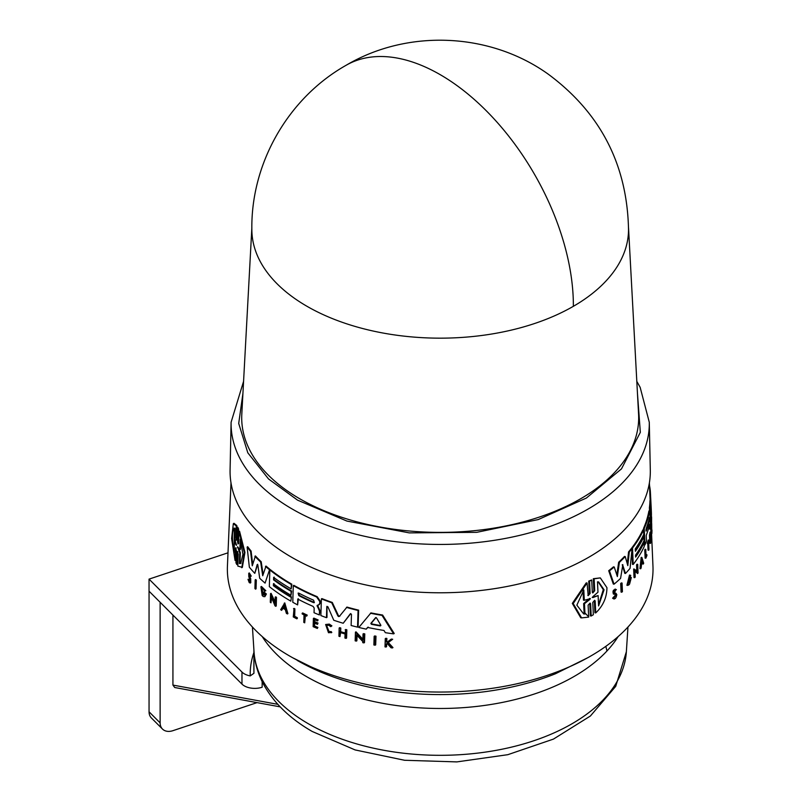 <?xml version="1.0" encoding="UTF-8"?>
<svg xmlns="http://www.w3.org/2000/svg" width="802" height="802" viewBox="0 0 802 802"><rect width="100%" height="100%" fill="white"/><g stroke="black" fill="none" stroke-linecap="round" stroke-linejoin="round"><path stroke-width="1.2" d="M573.36 306.314A188.33 108.731 180 0 1 307.016 306.314A188.33 108.731 180 0 1 251.858 229.923C250.715 163.397 288.108 98.055 346.023 65.333A188.34 108.741 60 0 1 440.188 74.656A188.34 108.741 -120 0 1 573.36 306.314A188.33 108.731 180 0 0 628.527 229.923C627.324 164.951 600.638 113.092 548.468 74.335C490.233 32.421 407.737 28.762 346.023 65.333M242.916 393.471L238.705 423.456L247.808 452.809L268.53 478.954L297.552 500.147L346.905 521.059L409.311 532.889L476.709 532.338L538.192 519.586L586.372 498.052L621.47 468.889L640.327 432.358L637.47 393.471M251.858 227.788L241.803 414.223A198.485 114.596 0 0 0 299.838 498.824A198.485 114.596 0 0 0 518.994 522.974A198.485 114.596 0 0 0 638.582 414.223L628.527 227.788M243.567 381.371L231.106 422.233L230.084 469.972A210.124 121.313 0 0 0 291.607 557.25A210.124 121.313 0 0 0 521.801 583.254A210.124 121.313 0 0 0 650.302 469.972L649.279 422.233L640.146 387.316L636.818 381.371M326.985 606.312L326.995 617.37L326.464 617.68A211.247 121.964 180 0 1 320.88 615.555L321.381 598.904A210.545 121.553 -0 0 0 331.737 602.743L337.893 615.946L339.898 616.086M321.381 598.904L321.913 598.603A209.803 121.132 -0 0 0 332.279 602.432L338.434 615.625M339.356 616.407L346.995 607.074A209.803 121.132 -0 0 0 358.644 610.152L358.103 626.813L357.542 627.144A211.247 121.964 180 0 1 351.126 625.49L351.476 614.442L350.263 613.861L343.216 623.254A211.247 121.964 180 0 1 333.782 620.267L327.898 606.783L326.805 606.643L326.464 617.68M350.825 613.54L343.216 623.254M317.592 605.159L320.008 610.773L319.356 614.944L319.477 611.084L317.061 605.46L319.407 604.548M298.314 598.753L297.612 604.898A211.247 121.964 180 0 1 292.79 602.262L293.281 585.62A210.545 121.553 -0 0 0 316.65 596.979L319.777 601.54L319.717 603.435L318.554 604.999M293.281 585.62L293.803 585.32A209.803 121.132 -0 0 0 317.181 596.678L320.309 601.239L320.249 603.134L319.076 604.688M368.178 627.104L366.223 629.139L367.597 627.435A211.157 121.914 180 0 0 383.988 630.462L385.331 632.678A211.247 121.964 180 0 0 393.602 633.861L394.223 633.5L382.624 615.034L382.023 615.375L393.602 633.861M366.223 629.139A211.247 121.964 -0 0 1 358.825 627.455L370.975 612.898A209.803 121.132 -0 0 0 382.624 615.034M357.08 634.512L356.88 640.798L356.319 641.119A211.838 122.305 180 0 1 355.156 640.828L355.436 632.156L362.825 640.076L363.025 633.971A211.477 122.094 0 0 0 364.208 634.242L363.928 642.913A211.838 122.305 180 0 1 362.745 642.643L362.785 641.52L356.519 634.843L356.319 641.119M355.436 632.156L355.998 631.836L363.396 639.745M363.025 633.971L363.597 633.65A210.736 121.663 -0 0 0 364.79 633.911L364.499 642.582L363.928 642.913M340.67 632.177L339.998 636.567A211.838 122.305 180 0 1 338.915 636.227L339.166 627.986L339.717 627.675A210.756 121.673 -0 0 0 340.8 628.016L340.68 631.685A210.906 121.764 -0 0 0 345.081 633.009M340.68 631.685L340.138 631.996A211.648 122.195 -0 0 0 345.071 633.48L345.732 629.49A210.756 121.673 -0 0 0 346.845 629.811L346.584 638.051L346.033 638.372A211.838 122.305 180 0 1 344.92 638.051L345.05 633.971A211.668 122.205 180 0 1 340.118 632.487L339.998 636.567M314.655 622.673L314.554 626.011A211.066 121.864 -0 0 0 317.883 627.405L317.331 628.447A211.838 122.305 180 0 1 313.141 626.673L313.382 618.442A211.497 122.104 -0 0 0 317.582 620.207L317.562 620.898A211.527 122.125 -0 0 1 314.234 619.505L314.163 621.961A211.628 122.185 180 0 0 317.482 623.354L317.452 624.367A211.668 122.205 -0 0 1 314.133 622.974L314.033 626.322A211.808 122.285 180 0 0 317.351 627.715L317.883 627.405M313.382 618.442L313.913 618.131A210.756 121.673 -0 0 0 318.113 619.906L317.562 620.898M314.765 619.204L314.685 621.66A210.886 121.754 -0 0 0 318.013 623.054L317.452 624.367M387.677 643.014L386.674 643.765L386.574 646.693L385.973 647.044A211.838 122.305 180 0 1 384.99 646.883L385.271 638.633A211.497 122.104 0 0 0 386.253 638.783L386.143 641.971A211.628 122.185 0 0 0 387.206 642.131L390.774 639.445A211.497 122.104 0 0 0 392.058 639.615L387.707 642.883L392.358 647.956A211.838 122.305 180 0 1 391.045 647.775L387.065 643.364L386.073 644.116L386.674 643.765M385.271 638.633L385.872 638.282A210.756 121.673 -0 0 0 386.865 638.432L386.754 641.62A210.886 121.754 -0 0 0 387.687 641.76M390.774 639.445L391.386 639.084A210.756 121.673 -0 0 0 392.669 639.264L388.318 642.532L392.97 647.595L392.358 647.956M326.524 625.209L329.051 631.565L331.246 631.615L331.797 632.477L328.489 632.728L325.632 624.507L328.74 624.407L331.346 626.172L331.888 625.861L330.785 626.663L328.71 625.259L326.244 625.339L328.509 631.876L330.715 631.926L331.256 632.788M325.642 624.507L329.281 624.096L331.888 625.861M302.184 613.239L302.705 612.939A210.756 121.673 -0 0 0 307.236 615.124L306.685 616.126A211.527 122.125 180 0 1 304.93 615.284L304.7 622.823A211.838 122.305 180 0 1 303.798 622.392L304.018 614.853A211.527 122.125 180 0 1 302.164 613.931L302.184 613.239A211.497 122.104 -0 0 0 306.715 615.435L306.685 616.126M305.452 614.984L304.7 622.823M297.321 617.7L297.301 618.522L296.77 618.823L296.8 618.001A211.808 122.285 180 0 1 294.164 616.588L294.685 616.287A211.066 121.854 -0 0 0 297.321 617.7L296.8 618.001M296.77 618.823A211.838 122.305 -0 0 1 293.271 616.918L294.043 608.387A210.756 121.673 -0 0 0 294.905 608.868L294.685 616.287M374.153 636.287L374.734 635.946A210.736 121.663 -0 0 0 375.988 636.187L375.697 644.858L375.105 645.199A211.838 122.305 180 0 1 373.862 644.968L374.153 636.287A211.477 122.094 0 0 0 375.396 636.517L375.105 645.199M649.52 510.333L649.399 507.666A209.803 121.132 -0 0 0 649.971 500.568L650.703 500.689L651.174 507.265L650.332 491.004A210.545 121.553 -0 0 0 649.5 485.39M649.6 524.107L649.6 524.107A210.996 121.824 180 0 1 646.232 535.425L646.472 541.2A211.247 121.964 180 0 1 644.938 544.929L644.227 544.819L643.545 528.358A209.803 121.132 -0 0 0 648.888 510.994L649.871 510.383L650.121 512.037L650.021 519.465M650.041 519.646L650.673 525.3A211.247 121.964 180 0 1 650.011 529.069L649.289 528.959L649.169 526.012M649.8 543.295L649.46 535.145A210.756 121.673 -0 0 0 650.011 532.167L650.763 532.969A211.527 122.125 180 0 1 650.332 535.325L650.903 536.398A211.668 122.205 180 0 1 650.482 538.754L650.612 542.062A211.808 122.285 -0 0 0 651.044 539.706L651.074 540.428A211.838 122.305 180 0 1 650.522 543.405L649.8 543.295M651.224 529.841C651.124 540.849 650.412 524.398 650.953 523.405L651.685 523.516L651.775 532.618M648.016 544.147L647.264 543.355A210.756 121.673 -0 0 0 648.287 539.987L649.029 540.789A211.527 122.125 180 0 1 648.658 542.092L648.968 549.54A211.838 122.305 180 0 1 648.758 550.222L648.457 542.764A211.527 122.125 180 0 1 648.016 544.147L647.986 543.465A211.497 122.104 -0 0 0 649.008 540.097M648.758 550.222L648.046 550.102L647.795 544.117M645.109 558.102L644.768 549.951A210.756 121.673 -0 0 0 645.059 549.28L645.77 549.39L646.071 556.728A211.808 122.285 180 0 0 646.893 554.703L646.923 555.515A211.838 122.305 -0 0 1 645.821 558.212L645.109 558.102M646.001 555.034A211.066 121.854 -0 0 0 646.171 554.593L646.893 554.703M635.565 556.027A210.345 121.443 -0 0 0 643.364 542.473L644.076 542.583L644.237 546.473A211.247 121.964 180 0 1 633.209 564.468L632.527 548.007A210.545 121.553 -0 0 0 643.565 530.012L643.745 534.363A210.725 121.663 180 0 1 635.274 548.879L635.374 551.295A210.836 121.724 -0 0 0 643.846 536.779L643.996 540.648A210.996 121.814 180 0 1 635.535 555.164L635.615 557.099A211.076 121.864 -0 0 0 644.076 542.583M633.209 564.468L632.487 564.357L631.906 550.332M631.826 548.548L631.806 547.896A209.803 121.132 -0 0 0 642.853 529.901L643.565 530.012M635.324 550.222A210.094 121.292 -0 0 0 643.124 536.668L643.846 536.779M622.843 564.658L620.578 578.372A211.247 121.964 180 0 1 614.051 584.177L613.299 584.057L608.698 570.713A209.803 121.132 -0 0 0 613.46 566.854L614.222 566.974A210.545 121.553 180 0 1 609.47 570.834L608.698 570.713M616.828 574.924L618.653 562.242A209.803 121.132 -0 0 0 624.487 556.438L625.219 556.558L627.806 565.631L629.299 551.997A210.545 121.553 -0 0 0 632.076 548.588L630.071 568.357A211.247 121.964 180 0 1 625.49 573.47L622.613 564.768M627.274 563.736L628.567 551.876A209.803 121.132 -0 0 0 631.354 548.478L632.076 548.588M625.49 573.47L624.758 573.35L622.262 564.718M630.192 576.899L628.056 583.856L630.593 579.295A211.718 122.235 180 0 1 629.52 580.548L628.758 579.575A210.936 121.784 -0 0 0 630.613 577.39L631.334 577.5L629.6 584.026A211.858 122.315 180 0 1 628.678 585.069L626.913 585.31L629.51 575.034L630.713 575.405L630.192 576.899L629.46 576.788M627.715 583.686L629.58 580.698M634.021 577.54L633.66 568.979L637.54 571.024L637.289 564.999A211.497 122.104 0 0 0 637.71 564.367L638.061 572.929A211.858 122.315 180 0 1 637.64 573.56L637.6 572.448L634.953 570.813L635.204 577.019A211.858 122.315 -0 0 1 634.743 577.651L634.021 577.54M636.818 570.914L636.567 564.889A210.756 121.673 -0 0 0 636.988 564.257L637.71 564.367M637.64 573.56L634.232 570.703M640.688 568.748L639.966 568.638L641.179 557.35L641.891 557.46L643.685 563.255A211.858 122.315 180 0 1 643.274 564.067L642.663 562.082A211.738 122.245 180 0 1 641.57 564.097L641.149 567.946A211.858 122.315 180 0 1 640.688 568.748L641.891 557.46M643.274 564.067L642.562 563.956L641.951 561.971M614.482 593.149L615.946 593.259L616.808 594.633C616.086 598.302 614.933 599.545 613.36 598.362L614.061 599.024L612.598 598.242L615.395 595.084M615.645 589.59C613.239 589.56 612.487 591.054 613.41 594.071L614.172 594.192C613.249 591.174 613.991 589.681 616.407 589.701L615.024 590.503M613.791 593.049L615.184 593.149M621.069 592.097L620.698 583.525A210.756 121.673 -0 0 0 621.319 582.924L622.061 583.044L622.432 591.605A211.858 122.315 -0 0 1 621.811 592.207L621.069 592.097M590.372 615.886L589.801 603.625L590.623 603.746L591.194 616.016L590.372 615.886M590.623 603.746L590.061 603.034L588.117 605.189L588.688 617.109L581.59 617.891L580.738 617.761L572.317 603.405L586.232 582.874L587.064 583.004L588.197 595.645L590.132 593.49L589.56 581.229L591.726 579.946L592.297 592.207L592.838 592.919L594.693 590.743L594.142 578.833L600.317 577.901L606.954 587.706C606.813 597.56 603.064 605.961 595.726 612.918L595.174 601.009L594.362 600.888L594.914 612.798L595.726 612.918M587.836 595.465L589.31 593.36L588.728 581.099L591.726 579.946M592.488 592.738L593.881 590.613L593.33 578.703L600.317 577.901M269.843 569.991L270.374 569.681A209.803 121.132 -0 0 0 291.838 584.207L291.186 588.899A210.725 121.663 180 0 1 273.632 577.4L273.562 579.846A210.836 121.724 -0 0 0 291.106 591.345L290.996 595.254A210.996 121.814 180 0 1 273.442 583.766L273.382 585.721L273.913 585.41A210.345 121.443 -0 0 0 291.457 596.909L290.815 601.139A211.247 121.964 180 0 1 269.342 586.633L269.843 569.991A210.545 121.553 -0 0 0 291.316 584.508L291.186 588.899M274.164 577.099L274.094 579.545A210.094 121.292 -0 0 0 291.637 591.044L290.996 595.254M230.996 482.844L227.427 566.142A212.831 122.876 -0 0 0 289.702 656.066A212.831 122.876 -0 0 0 524.057 682.111A212.831 122.876 -0 0 0 652.958 566.142L651.565 533.621M236.079 548.037L235.658 560.107L235.056 560.458L231.608 538.503L233.342 523.656L236.239 525.922L235.828 537.992L236.43 537.641L236.831 539.906M233.342 523.656L233.973 523.285L236.851 525.571L236.43 537.641M236.73 539.967L237.151 527.546L237.753 527.205L238.585 528.929L238.615 543.586M238.565 543.616L238.014 543.926L238.565 543.616L238.966 531.556L239.557 531.215L244.941 552.408L242.344 567.395L237.813 566.072L238.214 554.012L237.212 552.077L236.79 564.498L235.948 562.773L236.369 550.362L235.467 548.388L235.056 560.458M237.813 551.736L237.392 564.147L236.79 564.498M255.176 579.876L255.728 579.565A210.756 121.673 -0 0 0 256.319 580.177L256.049 588.838L255.507 589.149A211.858 122.315 -0 0 1 254.916 588.538L255.176 579.876A211.497 122.104 0 0 0 255.768 580.488L255.507 589.149M250.224 583.034L250.775 582.713L250.685 578.633L249.693 576.137L249.131 576.458L250.134 578.954L250.224 583.034L249.221 582.593L247.988 579.325L249.031 579.305L249.803 581.34M249.873 581.931L249.252 581.661L249.833 579.425L248.8 576.778L248.75 573.27L249.302 572.949L251.257 576.107L250.184 576.197L249.091 574.473L249.131 576.458M284.77 602.903L287.918 613.65L287.397 613.951A211.858 122.315 180 0 1 286.384 613.35L285.312 609.67A211.738 122.245 180 0 1 282.845 608.116L281.622 610.342A211.858 122.315 180 0 1 280.66 609.71L284.77 602.903M283.377 607.816L281.622 610.342M271.667 597.62L270.996 602.833A211.858 122.315 -0 0 1 270.284 602.292L270.545 593.63L275.036 603.214L275.216 597.119A211.497 122.104 0 0 0 275.958 597.65L275.698 606.312A211.858 122.315 180 0 1 274.966 605.781L271.186 596.568L270.996 602.833M270.545 593.63L271.066 593.32L275.076 601.901M275.216 597.119L275.748 596.818A210.756 121.673 -0 0 0 276.479 597.35L276.229 606.001L275.698 606.312M260.901 586.773L261.442 586.462L265.813 590.703L264.53 591.234L262.956 588.688L261.502 588.287L262.775 594.773L264.259 595.154L264.82 594.322A211.718 122.235 180 0 1 263.477 593.159L263.497 592.297A211.678 122.215 -0 0 0 265.863 594.312L264.881 596.668L263.287 596.528A211.858 122.315 180 0 1 262.184 595.545L260.901 586.773L265.282 591.014M261.793 588.197L263.307 594.472L264.329 594.964M263.497 592.297L264.038 591.986A210.936 121.784 -0 0 0 266.394 594.001L264.881 596.668M251.096 551.034L250.545 551.355A210.545 121.553 180 0 1 247.126 547.044L247.688 546.723A209.803 121.132 -0 0 0 251.096 551.034L252.68 564.297M250.545 551.355L252.279 565.801L255.427 555.936A209.803 121.132 -0 0 0 261.211 561.751L263.096 574.453M261.211 561.751L260.67 562.062L262.715 575.756L266.013 566.072A209.803 121.132 -0 0 0 269.723 569.169L265.081 583.114A211.247 121.964 180 0 1 259.698 578.272L257.903 565.34L257.171 564.618L254.795 573.36A211.247 121.964 180 0 1 249.352 567.194L247.126 547.044M257.713 564.307L254.795 573.36M616.147 595.204L615.625 594.352L616.147 595.204L614.001 597.53L613.239 597.41M612.598 598.242L614.432 597.941M331.246 631.615L330.715 631.926M589.901 598.382L589.951 599.375L584.478 603.685L584.969 614.031L583.655 613.921L576.849 605.169L583.806 589.931L584.307 600.277L590.372 598.623M597.49 581.851L598.623 581.931L604.076 589.791L598.593 605.941L598.122 595.565L592.999 597.56L592.949 596.588L597.971 592.227L597.49 581.851M598.543 604.778L603.294 589.671L598.212 581.881M646.001 530.814L646.232 528.448A210.736 121.663 -0 0 0 649.389 517.591L649.49 520.007A210.836 121.724 180 0 1 646.332 530.864L646.141 531.124M227.999 552.809L149.042 579.124L149.042 591.184L241.973 684.116A14.767 8.531 0 0 0 244.319 685.88A14.767 8.531 0 0 0 262.154 687.234L262.154 681.62M253.893 649.75L253.893 671.094A186.305 107.558 0 0 0 253.933 673.289L250.224 675.906A14.767 8.531 180 0 1 244.319 673.82A14.767 8.531 180 0 1 241.973 672.056L149.042 579.124M273.973 583.455L273.913 585.41M595.174 601.009L594.633 600.287L592.778 602.472L593.35 614.733L591.194 616.016M593.33 578.703L594.142 578.833M588.728 581.099L589.56 581.229M581.59 617.891L573.199 603.545L587.064 583.004M620.698 583.525L621.44 583.645A211.497 122.104 0 0 0 622.061 583.044M621.811 592.207L621.44 583.645M614.543 593.159L615.465 590.342M615.074 589.059L616.407 589.701M615.625 594.352L614.172 594.192M636.878 572.337L637.6 572.448M636.567 564.889L637.289 564.999M634.743 577.651L634.382 569.089M627.645 585.42L630.232 575.144M628.758 579.575L629.49 579.686A211.678 122.215 -0 0 0 631.334 577.5M629.52 580.548L629.49 579.686M614.051 584.177L609.47 570.834M628.567 551.876L629.299 551.997M618.653 562.242L619.405 562.352A210.545 121.553 -0 0 0 625.219 556.558M614.222 566.974L617.35 576.558L619.405 562.352M631.806 547.896L632.527 548.007M644.768 549.951L645.49 550.072A211.497 122.104 0 0 0 645.77 549.39M645.821 558.212L645.49 550.072M647.264 543.355L647.986 543.465M651.044 533.541L651.775 533.661L651.545 529.611M651.966 529.952C651.856 540.959 651.134 524.518 651.685 523.516L650.953 523.405M650.512 539.626L651.044 539.706M650.332 535.325L650.432 537.751A211.628 122.185 -0 0 0 650.863 535.395M649.46 535.145L650.181 535.265A211.497 122.104 -0 0 0 650.733 532.277M650.522 543.405L650.181 535.265M651.475 516.869L650.773 508.458M651.074 516.799L651.585 516.879A211.497 122.104 0 0 1 651.615 517.591L651.104 517.511M651.595 525.681L651.615 517.591M650.011 529.069L649.53 524.408M650.111 519.656L650.031 518.754M643.545 528.358L644.257 528.468A210.545 121.553 -0 0 0 649.61 511.105L648.888 510.994M644.938 544.929L644.257 528.468M650.622 524.207L650.813 524.237A211.247 121.964 -0 0 0 651.224 520.378L650.763 509.46M651.013 515.365L651.435 515.435A211.247 121.964 180 0 0 651.374 511.897L651.144 506.533M649.74 490.914L650.332 491.004M651.134 506.303L651.174 507.265L651.134 506.303M649.399 507.666L650.131 507.776A210.545 121.553 -0 0 0 650.703 500.689M650.813 524.237L650.131 507.776M237.753 551.776L237.212 552.077L237.392 551.465M238.966 531.556L244.369 552.738L241.763 567.726M238.014 543.926L237.562 541.691L238.164 541.34M238.585 528.929L237.983 529.27L237.562 541.691M237.151 527.546L237.983 529.27M236.229 540.257L235.828 537.992M236.851 525.571L236.239 525.922M235.958 548.107L235.467 548.388L235.628 547.786M375.988 636.187L375.396 636.517M256.319 580.177L255.768 580.488M294.905 608.868L294.164 616.588M293.522 608.688A211.497 122.104 0 0 0 294.384 609.169M307.236 615.124L306.715 615.435M331.346 626.172L330.785 626.663M388.318 642.532L387.707 642.883M392.669 639.264L392.058 639.615M386.754 641.62L386.143 641.971M386.865 638.432L386.253 638.783M386.073 644.116L385.973 647.044M249.252 581.661L248.48 579.625L249.031 579.305M248.75 573.27L250.705 576.427M314.554 626.011L314.033 626.322M318.013 623.054L317.482 623.354M314.685 621.66L314.163 621.961M318.113 619.906L317.582 620.207M317.351 627.715L317.331 628.447M340.8 628.016L340.138 631.996M339.166 627.986A211.497 122.104 0 0 0 340.248 628.327M346.845 629.811L346.294 630.131L346.033 638.372M345.181 629.811A211.497 122.104 0 0 0 346.294 630.131M284.239 603.204L287.397 613.951M276.479 597.35L275.958 597.65M364.79 633.911L364.208 634.242M266.394 594.001L265.863 594.312M370.404 613.239A210.545 121.553 -0 0 0 382.023 615.375M291.637 591.044L291.106 591.345M274.094 579.545L273.562 579.846M291.838 584.207L291.316 584.508M291.457 596.909L290.815 601.139M273.382 585.721A211.076 121.864 -0 0 0 290.936 597.209M297.612 604.898L297.783 599.054A210.996 121.824 180 0 0 313.081 606.392L314.183 608.056L314.043 612.728A211.247 121.964 -0 0 0 319.356 614.944M320.008 610.773L319.477 611.084M317.803 606.352L317.281 606.653M320.249 603.134L319.717 603.435M269.723 569.169L265.081 583.114M265.472 566.382A210.545 121.553 -0 0 0 269.191 569.47M254.876 556.247A210.545 121.553 -0 0 0 260.67 562.062M358.644 610.152L358.073 610.482L357.542 627.144M346.444 607.395A210.545 121.553 -0 0 0 358.073 610.482M338.614 616.568L337.893 615.946M332.279 602.432L331.737 602.743M592.588 597.49L592.949 596.588M641.991 559.966L642.552 561.751A211.708 122.235 180 0 1 641.63 563.435L641.991 559.966M236.4 544.307L236.369 545.31L234.445 542.222L234.074 552.698C231.658 537.37 231.948 529.23 234.926 528.277L234.565 538.764L236.55 545.2M234.024 528.157L234.926 528.277M240.209 539.165L242.936 554.292L240.72 563.435L239.397 563.555L239.748 553.039L237.582 546.743L239.858 549.671L240.209 539.165M238.014 547.455L237.552 547.726L237.582 546.743M284.169 605.741L285.131 609.049A211.708 122.235 180 0 1 283.056 607.746L284.169 605.741M375.717 617.66L376.609 618.041L380.86 625.269L380.238 625.931A210.996 121.814 180 0 1 371.406 624.297L370.855 623.415L375.557 617.72M380.86 625.269L380.238 625.931L380.83 625.58A210.254 121.393 -0 0 1 371.988 623.956L371.406 624.297M313.592 600.177L314.364 602.633L313.512 602.623A210.836 121.724 180 0 1 298.805 595.615L298.103 593.129L298.885 593.179A210.736 121.663 -0 0 0 313.592 600.177M584.969 614.031L584.137 613.901L583.635 603.555L584.478 603.685M583.635 603.555L589.55 598.492M584.307 600.277L583.465 600.147L583.014 590.843M598.122 595.565L592.187 597.43M641.821 561.691A210.976 121.804 -0 0 0 641.841 561.641L642.552 561.751M645.991 529.731A210.094 121.302 -0 0 0 648.126 522.693M235.928 543.124L235.056 541.861L234.445 542.222M234.294 528.087L234.184 549.701M239.748 553.039L240.329 552.708L239.978 563.215L239.397 563.555M239.978 563.215L240.981 563.245M240.72 540.929L240.44 549.33L239.858 549.671M240.329 552.708L238.144 547.385M283.056 607.746L283.577 607.445A210.976 121.804 -0 0 0 284.9 608.277M284.69 605.44L283.577 607.445M376.018 617.49L371.436 623.084L371.988 623.956M298.404 593.049L299.326 595.315A210.094 121.302 -0 0 0 314.043 602.322L313.512 602.623M253.933 673.289L253.933 650.362M172.931 615.074L172.931 685.088L174.716 687.514L280.179 706.863M160.129 602.272L160.129 722.873A14.767 10.446 135 0 0 162.485 729.058A14.767 10.446 135 0 0 172.931 730.672L257.061 702.622M149.052 591.194L149.052 711.795A14.767 10.446 135 0 0 151.408 717.98L162.485 729.058M231.106 422.233A209.101 120.721 0 0 0 292.329 509.09A209.101 120.721 0 0 0 521.4 534.964A209.101 120.721 0 0 0 649.279 422.233M626.362 651.745L615.715 686.342L590.402 716.006L553.45 739.103L507.786 754.692L456.839 761.9L404.569 760.276L355.106 749.93L312.269 731.494C290.545 719.033 274.474 703.625 264.058 685.259C258.174 674.602 254.825 663.434 254.023 651.745A186.305 107.558 -0 0 0 308.459 723.815A186.305 107.558 -0 0 0 508.288 747.875A186.305 107.558 -0 0 0 626.362 651.745L627.956 627.034M606.954 650.983L605.831 646.332M587.806 615.906L585.099 613.129M589.31 593.36L590.132 593.49M262.214 636.557A189.422 109.363 -0 0 0 306.254 676.447A189.422 109.363 -0 0 0 618.172 636.557M241.973 684.116L241.973 672.056M593.881 590.613L594.693 590.743M613.41 594.071L614.111 594.182M250.685 578.633L250.134 578.954M320.309 601.239L319.777 601.54M317.181 596.678L316.65 596.979M589.951 599.375L589.129 599.244M648.858 519.907L649.49 520.007M371.436 623.084L370.855 623.415M298.805 595.615L299.326 595.315M297.211 660.397A202.214 116.741 -0 0 0 324.92 673.76A202.214 116.741 -0 0 0 555.465 673.76L587.676 657.76M253.893 652.587A189.994 109.694 0 0 0 250.224 675.906M172.931 685.088L277.803 704.326M160.129 722.873L149.052 711.795M298.635 661.099L324.92 673.76L292.71 657.77M649.389 482.844L650.151 500.598M651.074 522.092L651.124 523.425M254.023 651.745L252.429 627.034"/></g></svg>
